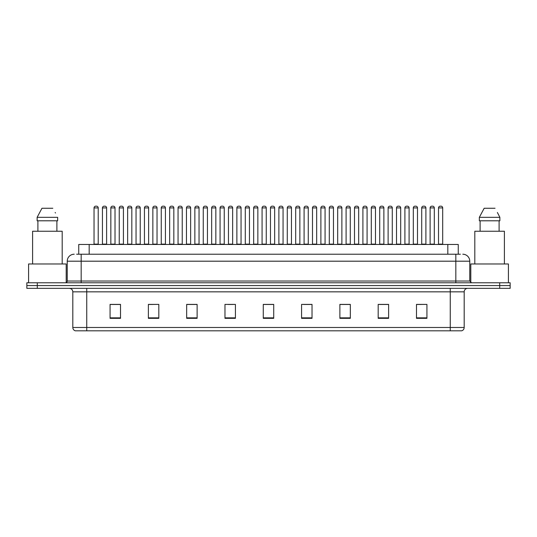 <?xml version="1.0" encoding="UTF-8"?>
<svg xmlns="http://www.w3.org/2000/svg" width="537" height="537" viewBox="0 0 537 537"><rect width="100%" height="100%" fill="white"/><g stroke="black" fill="none" stroke-linecap="round" stroke-linejoin="round"><path stroke-width="0.81" d="M78.738 254.223L78.738 244.476L458.262 244.476L458.262 254.223M464.19 327.483C464.089 329.154 463.256 330.268 461.679 330.826L450.261 330.826L450.261 327.483L464.19 327.483L464.19 291.833A3.484 3.484 0 0 1 467.667 288.349M450.261 330.826L75.321 330.826A3.484 3.484 0 0 1 72.81 327.483L72.81 291.833C72.609 289.712 71.448 288.557 69.333 288.349M37.295 282.777L510.15 282.777L510.15 285.563L26.85 285.563L26.85 288.349L37.295 288.349L37.295 285.563L26.85 285.563L26.85 282.777L37.295 282.777L37.295 285.563L510.15 285.563L510.15 288.349L37.295 288.349M426.928 318.327L426.928 304.398L416.484 304.398L416.484 318.327L426.928 318.327M388.627 318.327L388.627 304.398L378.182 304.398L378.182 318.327L388.627 318.327M350.325 318.327L350.325 304.398L339.881 304.398L339.881 318.327L350.325 318.327M312.024 318.327L312.024 304.398L301.579 304.398L301.579 318.327L312.024 318.327M120.516 318.327L120.516 304.398L110.072 304.398L110.072 318.327L120.516 318.327M158.818 318.327L158.818 304.398L148.373 304.398L148.373 318.327L158.818 318.327M197.119 318.327L197.119 304.398L186.675 304.398L186.675 318.327L197.119 318.327M235.421 318.327L235.421 304.398L224.976 304.398L224.976 318.327L235.421 318.327M273.722 318.327L273.722 304.398L263.278 304.398L263.278 318.327L273.722 318.327M345.573 304.472L342.398 304.472M387.586 304.472L384.405 304.472M379.182 304.472L388.627 304.472M416.484 304.472L426.418 304.398M421.196 304.472L418.014 304.472M227.95 304.472L233.172 304.472M194.34 304.472L191.159 304.472M148.373 304.472L157.549 304.398M152.327 304.472L149.152 304.472M118.717 304.472L115.542 304.472M110.32 304.472L120.516 304.472M311.97 304.472L308.788 304.472M303.566 304.472L312.024 304.472M269.957 304.472L266.775 304.472M273.722 304.472L263.278 304.472M197.119 304.472L186.675 304.472M350.325 304.472L339.881 304.472M76.804 254.223L460.357 254.223M76.643 254.223L81.168 254.223L81.168 261.19L67.239 261.19L67.239 281.032A1.739 1.739 0 0 1 65.501 282.777M74.207 254.223A6.961 6.961 0 0 0 67.239 261.19M462.793 254.223A6.961 6.961 0 0 1 469.761 261.19L469.761 281.032L471.499 282.777M106.615 207.913L102.439 207.913A1.739 1.739 0 0 1 104.178 206.174L104.876 206.174A1.739 1.739 0 0 1 106.615 207.913L106.615 244.127A0.349 0.349 0 0 0 106.964 244.476M102.439 207.913L102.439 244.127A0.349 0.349 0 0 1 102.09 244.476M94.035 207.913A1.739 1.739 0 0 1 95.781 206.174L96.472 206.174A1.739 1.739 0 0 1 98.217 207.913L94.035 207.913L94.035 244.127A0.349 0.349 0 0 1 93.686 244.476M98.217 207.913L98.217 244.127A0.349 0.349 0 0 0 98.56 244.476M104.178 206.174L104.876 206.174M123.423 207.913L119.241 207.913A1.739 1.739 0 0 1 120.986 206.174L121.677 206.174A1.739 1.739 0 0 1 123.423 207.913L123.423 244.127A0.349 0.349 0 0 0 123.772 244.476M119.241 207.913L119.241 244.127A0.349 0.349 0 0 1 118.892 244.476M135.7 244.476A0.349 0.349 0 0 0 136.049 244.127L136.049 207.913L136.049 244.127L140.224 244.127L140.224 207.913L136.049 207.913A1.739 1.739 0 0 1 137.787 206.174L138.486 206.174A1.739 1.739 0 0 1 140.224 207.913L140.224 244.127A0.349 0.349 0 0 0 140.573 244.476M157.032 207.913L152.85 207.913A1.739 1.739 0 0 1 154.589 206.174L155.287 206.174A1.739 1.739 0 0 1 157.032 207.913L157.032 244.127A0.349 0.349 0 0 0 157.375 244.476M152.85 207.913L152.85 244.127A0.349 0.349 0 0 1 152.501 244.476M173.834 207.913L169.652 207.913A1.739 1.739 0 0 1 171.397 206.174L172.095 206.174A1.739 1.739 0 0 1 173.834 207.913L173.834 244.127A0.349 0.349 0 0 0 174.183 244.476M169.652 207.913L169.652 244.127A0.349 0.349 0 0 1 169.309 244.476M110.844 207.913A1.739 1.739 0 0 1 112.582 206.174L113.28 206.174A1.739 1.739 0 0 1 115.019 207.913L110.844 207.913L110.844 244.127A0.349 0.349 0 0 1 110.494 244.476M115.019 207.913L115.019 244.127A0.349 0.349 0 0 0 115.368 244.476M127.645 207.913A1.739 1.739 0 0 1 129.383 206.174L130.082 206.174A1.739 1.739 0 0 1 131.82 207.913L127.645 207.913L127.645 244.127A0.349 0.349 0 0 1 127.296 244.476M131.82 207.913L131.82 244.127A0.349 0.349 0 0 0 132.169 244.476M144.446 207.913A1.739 1.739 0 0 1 146.192 206.174L146.883 206.174A1.739 1.739 0 0 1 148.628 207.913L144.446 207.913L144.446 244.127A0.349 0.349 0 0 1 144.097 244.476M148.628 207.913L148.628 244.127A0.349 0.349 0 0 0 148.977 244.476M120.986 206.174L121.677 206.174M137.787 206.174L138.486 206.174M154.589 206.174L155.287 206.174M171.397 206.174L172.095 206.174M66.199 282.63L66.199 263.976L28.589 263.976L28.589 282.777M62.191 263.976L62.191 231.246L32.596 231.246L32.596 263.976M56.888 220.794L56.888 231.246L56.888 220.794M37.134 217.317L41.96 208.262L37.134 217.317L37.134 220.794L57.654 220.794L57.654 217.317L37.134 217.317M55.452 213.014L55.177 212.491M37.899 220.794L37.899 231.246M52.827 208.262L41.96 208.262M508.411 282.777L508.411 263.976L470.801 263.976L470.801 282.63M504.404 263.976L504.404 231.246L474.809 231.246L474.809 263.976M497.665 213.014L499.866 217.317L479.346 217.317L484.173 208.262L479.346 217.317L479.346 220.794L499.866 220.794L499.866 217.317L499.866 220.794M499.866 217.317L497.39 212.491M480.112 220.794L480.112 231.246M499.101 231.246L499.101 220.794M495.04 208.262L484.173 208.262M161.254 207.913A1.739 1.739 0 0 1 162.993 206.174L163.691 206.174A1.739 1.739 0 0 1 165.43 207.913L161.254 207.913L161.254 244.127A0.349 0.349 0 0 1 160.905 244.476M165.43 207.913L165.43 244.127A0.349 0.349 0 0 0 165.779 244.476M190.635 207.913L186.46 207.913A1.739 1.739 0 0 1 188.198 206.174L188.896 206.174A1.739 1.739 0 0 1 190.635 207.913L190.635 244.127A0.349 0.349 0 0 0 190.984 244.476M186.46 207.913L186.46 244.127A0.349 0.349 0 0 1 186.111 244.476M207.443 207.913L203.261 207.913A1.739 1.739 0 0 1 205.006 206.174L205.698 206.174A1.739 1.739 0 0 1 207.443 207.913L207.443 244.127A0.349 0.349 0 0 0 207.792 244.476M203.261 207.913L203.261 244.127A0.349 0.349 0 0 1 202.912 244.476M224.244 207.913L220.069 207.913A1.739 1.739 0 0 1 221.808 206.174L222.506 206.174A1.739 1.739 0 0 1 224.244 207.913L224.244 244.127A0.349 0.349 0 0 0 224.594 244.476M220.069 207.913L220.069 244.127A0.349 0.349 0 0 1 219.72 244.476M241.053 207.913L236.871 207.913A1.739 1.739 0 0 1 238.609 206.174L239.307 206.174A1.739 1.739 0 0 1 241.053 207.913L241.053 244.127A0.349 0.349 0 0 0 241.395 244.476M236.871 207.913L236.871 244.127A0.349 0.349 0 0 1 236.522 244.476M178.056 207.913A1.739 1.739 0 0 1 179.801 206.174L180.492 206.174A1.739 1.739 0 0 1 182.238 207.913L178.056 207.913L178.056 244.127A0.349 0.349 0 0 1 177.707 244.476M182.238 207.913L182.238 244.127A0.349 0.349 0 0 0 182.58 244.476M194.864 207.913A1.739 1.739 0 0 1 196.602 206.174L197.301 206.174A1.739 1.739 0 0 1 199.039 207.913L194.864 207.913L194.864 244.127A0.349 0.349 0 0 1 194.515 244.476M199.039 207.913L199.039 244.127A0.349 0.349 0 0 0 199.388 244.476M211.665 207.913A1.739 1.739 0 0 1 213.404 206.174L214.102 206.174A1.739 1.739 0 0 1 215.84 207.913L211.665 207.913L211.665 244.127A0.349 0.349 0 0 1 211.316 244.476M215.84 207.913L215.84 244.127A0.349 0.349 0 0 0 216.189 244.476M228.467 207.913A1.739 1.739 0 0 1 230.212 206.174L230.903 206.174A1.739 1.739 0 0 1 232.649 207.913L228.467 207.913L228.467 244.127A0.349 0.349 0 0 1 228.118 244.476M232.649 207.913L232.649 244.127A0.349 0.349 0 0 0 232.998 244.476M188.198 206.174L188.896 206.174M205.006 206.174L205.698 206.174M221.808 206.174L222.506 206.174M257.854 207.913L253.672 207.913A1.739 1.739 0 0 1 255.417 206.174L256.115 206.174A1.739 1.739 0 0 1 257.854 207.913L257.854 244.127A0.349 0.349 0 0 0 258.203 244.476M253.672 207.913L253.672 244.127A0.349 0.349 0 0 1 253.33 244.476M274.655 207.913L270.48 207.913A1.739 1.739 0 0 1 272.219 206.174L272.917 206.174A1.739 1.739 0 0 1 274.655 207.913L274.655 244.127A0.349 0.349 0 0 0 275.004 244.476M270.48 207.913L270.48 244.127A0.349 0.349 0 0 1 270.131 244.476M287.282 207.913L287.282 244.127L291.463 244.127L291.463 207.913L287.282 207.913A1.739 1.739 0 0 1 289.027 206.174L289.718 206.174A1.739 1.739 0 0 1 291.463 207.913L291.463 244.127A0.349 0.349 0 0 0 291.813 244.476M287.282 244.127A0.349 0.349 0 0 1 286.933 244.476M308.265 207.913L304.09 207.913A1.739 1.739 0 0 1 305.828 206.174L306.526 206.174A1.739 1.739 0 0 1 308.265 207.913L308.265 244.127A0.349 0.349 0 0 0 308.614 244.476M304.09 207.913L304.09 244.127A0.349 0.349 0 0 1 303.741 244.476M325.073 207.913L320.891 207.913A1.739 1.739 0 0 1 322.63 206.174L323.328 206.174A1.739 1.739 0 0 1 325.073 207.913L325.073 244.127A0.349 0.349 0 0 0 325.415 244.476M320.891 207.913L320.891 244.127A0.349 0.349 0 0 1 320.542 244.476M341.874 207.913L337.692 207.913A1.739 1.739 0 0 1 339.438 206.174L340.136 206.174A1.739 1.739 0 0 1 341.874 207.913L341.874 244.127A0.349 0.349 0 0 0 342.223 244.476M341.874 244.127L337.692 244.127L337.692 207.913L337.692 244.127A0.349 0.349 0 0 1 337.35 244.476M245.275 207.913A1.739 1.739 0 0 1 247.013 206.174L247.711 206.174A1.739 1.739 0 0 1 249.45 207.913L245.275 207.913L245.275 244.127A0.349 0.349 0 0 1 244.926 244.476M249.45 207.913L249.45 244.127A0.349 0.349 0 0 0 249.799 244.476M262.076 207.913A1.739 1.739 0 0 1 263.821 206.174L264.513 206.174A1.739 1.739 0 0 1 266.258 207.913L262.076 207.913L262.076 244.127A0.349 0.349 0 0 1 261.727 244.476M266.258 207.913L266.258 244.127A0.349 0.349 0 0 0 266.6 244.476M278.884 207.913A1.739 1.739 0 0 1 280.623 206.174L281.321 206.174A1.739 1.739 0 0 1 283.059 207.913L278.884 207.913L278.884 244.127A0.349 0.349 0 0 1 278.535 244.476M283.059 207.913L283.059 244.127A0.349 0.349 0 0 0 283.408 244.476M295.686 207.913A1.739 1.739 0 0 1 297.424 206.174L298.122 206.174A1.739 1.739 0 0 1 299.861 207.913L295.686 207.913L295.686 244.127A0.349 0.349 0 0 1 295.337 244.476M299.861 207.913L299.861 244.127A0.349 0.349 0 0 0 300.21 244.476M312.487 207.913A1.739 1.739 0 0 1 314.232 206.174L314.924 206.174A1.739 1.739 0 0 1 316.669 207.913L312.487 207.913L312.487 244.127A0.349 0.349 0 0 1 312.138 244.476M316.669 207.913L316.669 244.127A0.349 0.349 0 0 0 317.018 244.476M329.295 207.913A1.739 1.739 0 0 1 331.034 206.174L331.732 206.174A1.739 1.739 0 0 1 333.47 207.913L329.295 207.913L329.295 244.127A0.349 0.349 0 0 1 328.946 244.476M333.47 207.913L333.47 244.127A0.349 0.349 0 0 0 333.819 244.476M238.609 206.174L239.307 206.174M255.417 206.174L256.115 206.174M272.219 206.174L272.917 206.174M289.027 206.174L289.718 206.174M305.828 206.174L306.526 206.174M322.63 206.174L323.328 206.174M358.676 207.913L354.501 207.913A1.739 1.739 0 0 1 356.239 206.174L356.937 206.174A1.739 1.739 0 0 1 358.676 207.913L358.676 244.127A0.349 0.349 0 0 0 359.025 244.476M358.676 244.127L354.501 244.127L354.501 207.913L354.501 244.127A0.349 0.349 0 0 1 354.151 244.476M375.484 207.913L371.302 207.913A1.739 1.739 0 0 1 373.047 206.174L373.739 206.174A1.739 1.739 0 0 1 375.484 207.913L375.484 244.127A0.349 0.349 0 0 0 375.833 244.476M371.302 207.913L371.302 244.127A0.349 0.349 0 0 1 370.953 244.476M392.285 207.913L388.11 207.913A1.739 1.739 0 0 1 389.849 206.174L390.547 206.174A1.739 1.739 0 0 1 392.285 207.913L392.285 244.127A0.349 0.349 0 0 0 392.634 244.476M388.11 207.913L388.11 244.127A0.349 0.349 0 0 1 387.761 244.476M409.093 207.913L404.911 207.913A1.739 1.739 0 0 1 406.65 206.174L407.348 206.174A1.739 1.739 0 0 1 409.093 207.913L409.093 244.127A0.349 0.349 0 0 0 409.436 244.476M404.911 207.913L404.911 244.127A0.349 0.349 0 0 1 404.562 244.476M425.895 207.913L421.713 207.913A1.739 1.739 0 0 1 423.458 206.174L424.156 206.174A1.739 1.739 0 0 1 425.895 207.913L425.895 244.127A0.349 0.349 0 0 0 426.244 244.476M425.895 244.127L421.713 244.127L421.713 207.913L421.713 244.127A0.349 0.349 0 0 1 421.37 244.476M442.696 207.913L438.521 207.913A1.739 1.739 0 0 1 440.259 206.174L440.958 206.174A1.739 1.739 0 0 1 442.696 207.913L442.696 244.127A0.349 0.349 0 0 0 443.045 244.476M438.521 207.913L438.521 244.127A0.349 0.349 0 0 1 438.172 244.476M346.097 207.913A1.739 1.739 0 0 1 347.842 206.174L348.533 206.174A1.739 1.739 0 0 1 350.278 207.913L346.097 207.913L346.097 244.127A0.349 0.349 0 0 1 345.747 244.476M350.278 207.913L350.278 244.127A0.349 0.349 0 0 0 350.627 244.476M362.905 207.913A1.739 1.739 0 0 1 364.643 206.174L365.341 206.174A1.739 1.739 0 0 1 367.08 207.913L362.905 207.913L362.905 244.127A0.349 0.349 0 0 1 362.556 244.476M367.08 207.913L367.08 244.127A0.349 0.349 0 0 0 367.429 244.476M379.706 207.913A1.739 1.739 0 0 1 381.445 206.174L382.143 206.174A1.739 1.739 0 0 1 383.881 207.913L379.706 207.913L379.706 244.127A0.349 0.349 0 0 1 379.357 244.476M383.881 207.913L383.881 244.127A0.349 0.349 0 0 0 384.23 244.476M396.507 207.913A1.739 1.739 0 0 1 398.253 206.174L398.944 206.174A1.739 1.739 0 0 1 400.689 207.913L396.507 207.913L396.507 244.127A0.349 0.349 0 0 1 396.158 244.476M400.689 207.913L400.689 244.127A0.349 0.349 0 0 0 401.038 244.476M413.315 207.913A1.739 1.739 0 0 1 415.054 206.174L415.752 206.174A1.739 1.739 0 0 1 417.491 207.913L413.315 207.913L413.315 244.127A0.349 0.349 0 0 1 412.966 244.476M417.491 207.913L417.491 244.127A0.349 0.349 0 0 0 417.84 244.476M430.117 207.913A1.739 1.739 0 0 1 431.862 206.174L432.553 206.174A1.739 1.739 0 0 1 434.299 207.913L430.117 207.913L430.117 244.127A0.349 0.349 0 0 1 429.768 244.476M434.299 207.913L434.299 244.127A0.349 0.349 0 0 0 434.648 244.476M339.438 206.174L340.136 206.174M356.239 206.174L356.937 206.174M373.047 206.174L373.739 206.174M389.849 206.174L390.547 206.174M406.65 206.174L407.348 206.174M423.458 206.174L424.156 206.174M89.182 254.223L89.182 244.476M447.818 254.223L447.818 244.476M450.261 288.349L450.261 291.833L72.81 291.833M464.19 291.833L450.261 291.833L450.261 327.483L86.739 327.483L86.739 330.826M72.81 327.483L86.739 327.483L86.739 288.349M499.705 288.349L499.705 282.777M273.722 317.844L263.278 317.844M235.421 317.844L224.976 317.844M197.119 317.844L186.675 317.844M158.818 317.844L148.373 317.844M120.516 317.844L110.072 317.844M312.024 317.844L301.579 317.844M350.325 317.844L339.881 317.844M388.627 317.844L378.182 317.844M426.928 317.844L416.484 317.844M81.168 282.777L81.168 281.032L469.761 281.032M67.239 281.032L81.168 281.032L81.168 261.19L455.832 261.19L455.832 282.777M469.761 261.19L455.832 261.19L455.832 254.223M102.439 244.127L106.615 244.127M94.035 244.127L98.217 244.127M119.241 244.127L123.423 244.127M152.85 244.127L157.032 244.127M169.652 244.127L173.834 244.127M110.844 244.127L115.019 244.127M127.645 244.127L131.82 244.127M144.446 244.127L148.628 244.127M161.254 244.127L165.43 244.127M186.46 244.127L190.635 244.127M203.261 244.127L207.443 244.127M220.069 244.127L224.244 244.127M236.871 244.127L241.053 244.127M178.056 244.127L182.238 244.127M194.864 244.127L199.039 244.127M211.665 244.127L215.84 244.127M228.467 244.127L232.649 244.127M253.672 244.127L257.854 244.127M270.48 244.127L274.655 244.127M304.09 244.127L308.265 244.127M320.891 244.127L325.073 244.127M245.275 244.127L249.45 244.127M262.076 244.127L266.258 244.127M278.884 244.127L283.059 244.127M295.686 244.127L299.861 244.127M312.487 244.127L316.669 244.127M329.295 244.127L333.47 244.127M371.302 244.127L375.484 244.127M388.11 244.127L392.285 244.127M404.911 244.127L409.093 244.127M438.521 244.127L442.696 244.127M346.097 244.127L350.278 244.127M362.905 244.127L367.08 244.127M379.706 244.127L383.881 244.127M396.507 244.127L400.689 244.127M413.315 244.127L417.491 244.127M430.117 244.127L434.299 244.127"/></g></svg>

